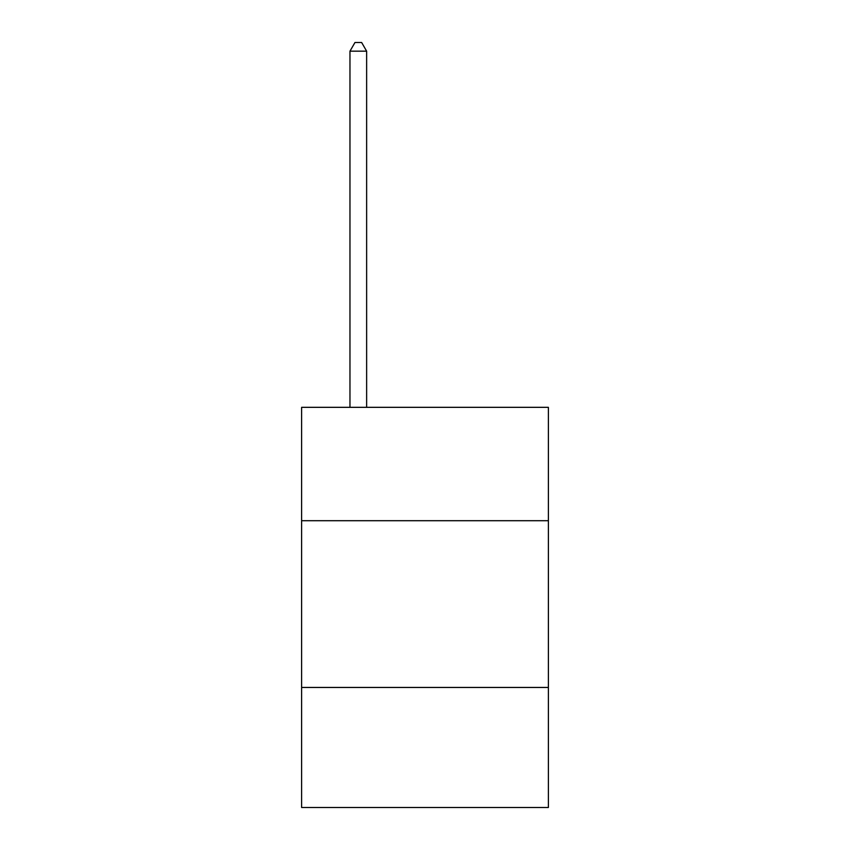 <?xml version="1.0" encoding="UTF-8"?>
<svg xmlns="http://www.w3.org/2000/svg" width="850" height="850" viewBox="0 0 850 850"><rect width="100%" height="100%" fill="white"/><g stroke="black" fill="none" stroke-linecap="round" stroke-linejoin="round"><path stroke-width="1.27" d="M548.388 520.71L548.388 407.331L301.612 407.331L301.612 520.71L548.388 520.71L548.388 807.5L301.612 807.5L301.612 520.71M548.388 687.448L301.612 687.448M366.637 407.331L366.637 51.17L349.966 51.17L349.966 407.331M349.966 51.17L354.971 42.5L361.643 42.5L366.637 51.17"/></g></svg>
